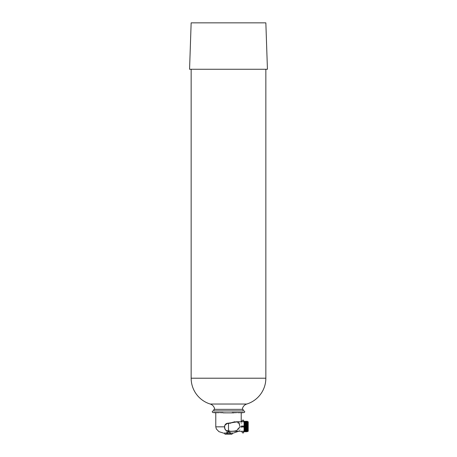 <?xml version="1.0" encoding="UTF-8"?>
<svg xmlns="http://www.w3.org/2000/svg" width="457" height="457" viewBox="0 0 457 457"><rect width="100%" height="100%" fill="white"/><g stroke="black" fill="none" stroke-linecap="round" stroke-linejoin="round"><path stroke-width="0.34" stroke-dasharray="2.29 1.71" d="M214.676 409.358L242.324 409.358L214.676 409.358M191.152 69.258L265.848 69.258L191.152 69.258M247.568 431.288L248.208 431.288L248.208 421.754L248.208 430.894L248.208 421.754L247.568 421.754L247.568 431.288L247.568 421.754M248.048 426.524L248.048 422.154L248.048 426.524M244.232 425.484L244.232 430.254L247.414 430.254L247.414 425.993M244.232 430.254L244.232 422.788L247.414 422.788L248.208 422.154L247.334 422.788L247.426 426.524C247.3 419.715 247.18 419.715 247.054 426.524C246.934 433.327 246.814 433.327 246.689 426.524C246.569 419.715 246.443 419.715 246.323 426.524C246.203 433.327 246.077 433.327 245.957 426.524C245.832 419.715 245.712 419.715 245.586 426.524C245.466 433.327 245.346 433.327 245.22 426.524C245.101 419.715 244.975 419.715 244.855 426.524C244.735 433.327 244.609 433.327 244.489 426.524L244.398 422.788L244.889 422.788M226.118 434.15L230.882 434.15L226.118 434.15L226.118 433.516L230.882 433.516L226.118 433.516L226.672 432.956L226.672 430.334L230.328 430.334L226.672 430.334M230.882 434.15L230.328 432.956L226.672 432.956L230.328 432.956L230.328 430.334M224.793 433.83L232.207 433.83M232.316 433.813L232.316 432.825C232.259 433.276 231.499 433.613 230.031 433.83M232.316 433.83L224.684 433.83M224.684 433.813L224.684 432.825C224.878 432.196 226.152 431.854 228.5 431.796C230.848 431.854 232.122 432.196 232.316 432.825M247.146 422.788L247.054 426.524C246.934 433.327 246.814 433.327 246.689 426.524C246.569 419.715 246.443 419.715 246.323 426.524C246.203 433.327 246.077 433.327 245.957 426.524C245.832 419.715 245.712 419.715 245.586 426.524C245.466 433.327 245.346 433.327 245.22 426.524C245.101 419.715 244.975 419.715 244.855 426.524C244.735 433.327 244.609 433.327 244.489 426.524C244.364 419.715 244.244 419.715 244.124 426.524L244.306 421.245M244.072 426.507L244.072 431.722L244.124 426.524M247.568 428.929L247.517 426.524C247.391 419.715 247.271 419.715 247.151 426.524L247.243 422.788L247.151 426.524C247.026 433.327 246.906 433.327 246.78 426.524C246.66 419.715 246.534 419.715 246.414 426.524L246.506 422.788L246.414 426.524C246.294 433.327 246.169 433.327 246.049 426.524C245.923 419.715 245.803 419.715 245.683 426.524L245.775 422.788L245.683 426.524C245.558 433.327 245.438 433.327 245.312 426.524C245.192 419.715 245.066 419.715 244.946 426.524L245.038 422.788L244.946 426.524C244.826 433.327 244.701 433.327 244.581 426.524C244.455 419.715 244.335 419.715 244.215 426.524L244.232 425.57M245.083 421.651L245.038 421.245L244.775 421.88L244.524 430.254L245.032 421.251M245.82 421.651L245.775 421.245L245.506 421.88L245.215 431.168M244.261 431.402L244.729 431.597M244.855 426.524C244.735 433.327 244.609 433.327 244.489 426.524M244.946 426.524C244.826 433.327 244.701 433.327 244.581 426.524C244.701 433.327 244.826 433.327 244.946 426.524M244.352 421.651L244.735 423.656L244.763 431.796M244.992 431.402L245.403 431.796L245.729 431.402L245.358 421.645L245.26 430.254M245.586 426.524C245.466 433.327 245.346 433.327 245.22 426.524L245.129 422.788L245.626 422.788M245.683 426.524C245.558 433.327 245.438 433.327 245.312 426.524C245.438 433.327 245.558 433.327 245.683 426.524M245.866 421.251L246.237 431.796L245.872 431.162L245.569 421.765M246.323 426.524C246.203 433.327 246.077 433.327 245.957 426.524L245.866 422.788L246.357 422.788M246.414 426.524C246.294 433.327 246.169 433.327 246.049 426.524C246.169 433.327 246.294 433.327 246.414 426.524M246.46 431.402L246.871 431.796L247.197 431.402L246.831 421.645L246.54 430.254L247.026 421.68M247.054 426.524C246.934 433.327 246.814 433.327 246.689 426.524L246.597 422.788L247.094 422.788M247.151 426.524C247.026 433.327 246.906 433.327 246.78 426.524C246.906 433.327 247.026 433.327 247.151 426.524M246.506 421.245L245.992 430.254L246.5 421.251M247.008 421.645L246.603 421.251L246.552 421.651M247.391 431.379L247.288 421.651M241.69 431.288L242.484 432.876L241.69 431.265L242.484 432.876L243.598 432.876L243.598 431.265L228.5 431.277C225.958 430.991 224.684 429.506 224.673 426.821L224.655 426.524C225.033 424.456 226.312 423.405 228.5 423.371L229.637 423.302M224.77 425.313L224.536 426.838C224.576 429.563 225.895 431.054 228.5 431.322C233.007 431.277 238.468 431.859 239.902 426.838L237.074 430.3L232.727 431.288M226.432 432.825L228.5 433.482L230.568 432.825M228.5 433.482L228.5 433.916M230.774 422.885L228.5 423.159L224.815 425.227M215.47 412.534L231.236 412.797M244.072 426.524L244.072 421.754L244.072 426.524M238.857 422.331L240.205 426.524L236.972 421.754C238.057 421.908 239.971 421.92 239.879 426.832L237.903 429.809C235.012 431.077 232.699 431.568 230.956 431.288L236.452 430.591L240.205 426.524L235.566 430.848M235.395 430.888L233.184 431.219M233.041 431.225L231.202 431.288M242.484 426.044L241.69 426.044L241.69 426.998L243.598 426.998L241.69 426.998L243.598 426.998L243.598 426.044L241.69 426.044L241.69 426.998L241.69 426.044L243.598 426.044L243.598 426.998L243.598 426.044L242.484 426.044L242.484 426.998M241.69 421.754L243.598 421.777L241.69 421.777L242.484 420.166L243.598 420.166L243.598 421.777L241.69 421.777L242.484 420.166L243.598 420.166L243.598 421.777L243.598 420.166L242.484 420.166L241.69 421.754L237.326 421.765M247.563 421.645L247.277 430.254L247.568 421.657M230.722 423.136L234.749 422.085M236.515 421.771L238.902 422.559C239.022 423.159 239.542 422 239.879 426.832L238.657 422.119L234.829 421.725M238.063 421.908L238.4 422.039M231.419 412.802L233.881 412.854L234.041 412.534C244.032 412.534 244.032 412.534 234.041 412.534M238.16 421.754L239.902 426.838C241.639 426.838 241.639 426.838 239.902 426.838C241.639 426.838 241.639 426.838 239.902 426.838L237.903 429.809C235.012 431.077 232.699 431.568 230.956 431.288M226.969 433.83C225.501 433.613 224.741 433.276 224.684 432.825M222.959 412.534C212.968 412.534 212.968 412.534 222.959 412.534C212.968 412.534 212.968 412.534 222.959 412.534M234.093 412.534L241.53 412.534M213.876 410.946L243.124 410.946L213.876 410.946M232.859 412.528L232.173 412.511M247.568 431.545L247.426 426.524M247.568 426.107L247.46 430.3L247.568 426.107M247.197 431.402L247.037 421.765M246.637 431.397L246.306 421.765M246.289 421.68L245.809 430.254L246.095 421.645M245.558 421.674L245.769 421.251M245.169 431.397L244.843 421.88L244.341 430.254L244.072 421.645M244.809 421.645L244.341 430.254M243.598 432.876L243.598 431.265L243.598 432.876L242.484 432.876L243.598 432.876M226.752 434.15L230.248 434.15M225.004 434.15L231.996 434.15M224.536 426.838L215.784 426.838L224.673 426.821M267.436 69.258L189.564 69.258M265.848 22.85L191.152 22.85M213.876 409.358L243.124 409.358M246.769 404.034L210.231 404.034M228.5 431.322L228.5 423.159M223.119 412.854C213.333 412.854 213.333 412.854 223.119 412.854M233.881 412.854C243.667 412.854 243.667 412.854 233.881 412.854M230.568 433.83L226.432 433.83M265.848 378.207L191.152 378.207M241.216 421.754L241.216 426.838L240.679 428.934L238.588 431.288M230.465 434.064L226.535 434.064M244.072 431.288L243.598 431.288M244.072 421.754L243.598 421.754M245.135 421.251L245.54 421.645M244.581 430.254L245.095 430.254M245.312 430.254L245.826 430.254M246.049 430.254L246.563 430.254M246.78 430.254L247.294 430.254"/><path stroke-width="0.69" d="M242.324 409.358A6.358 6.358 0 0 1 246.769 404.034A27.02 27.02 0 0 0 265.848 378.207L265.848 69.258M214.676 409.358A6.358 6.358 0 0 0 210.231 404.034A27.02 27.02 0 0 1 191.152 378.207L191.152 69.258M243.124 410.946L213.876 410.946L213.876 409.358L243.124 409.358L243.124 410.946L243.918 410.946L213.082 410.946A0.794 0.794 0 0 0 212.288 411.74A0.794 0.794 0 0 0 213.082 412.534L215.784 412.854L215.784 426.838L216.321 428.934L218.932 431.654L226.535 434.064M191.152 22.85L265.848 22.85L267.436 69.258L189.564 69.258L191.152 22.85M247.414 425.993L247.517 430.363M244.352 421.651L244.232 425.484M232.207 433.83L231.996 434.15L225.004 434.15L224.793 433.83M230.248 434.15L226.752 434.15A0.32 0.32 0 0 1 226.432 433.83L226.432 432.825L228.5 432.173L230.568 432.825L230.568 433.83A0.32 0.32 0 0 1 230.248 434.15M247.568 421.754L248.208 421.754L248.208 431.288L247.568 431.288M244.232 425.57L244.215 426.524C244.335 419.715 244.455 419.715 244.581 426.524C244.701 433.327 244.826 433.327 244.946 426.524C245.066 419.715 245.192 419.715 245.312 426.524C245.438 433.327 245.558 433.327 245.683 426.524C245.803 419.715 245.923 419.715 246.049 426.524C246.169 433.327 246.294 433.327 246.414 426.524C246.534 419.715 246.66 419.715 246.78 426.524C246.906 433.327 247.026 433.327 247.151 426.524C247.271 419.715 247.391 419.715 247.517 426.524L247.34 431.162L247.146 422.788M244.341 430.254L244.261 431.397L244.358 430.254L244.261 431.397L244.524 430.254L244.444 431.402L244.769 431.796L244.998 431.397L244.626 421.645L245.129 421.245L245.358 421.645L245.866 421.245L246.095 421.645L246.597 421.245L247.008 421.645M247.568 431.545L247.426 426.524C247.3 419.715 247.18 419.715 247.054 426.524C246.934 433.327 246.814 433.327 246.689 426.524C246.569 419.715 246.443 419.715 246.323 426.524C246.203 433.327 246.077 433.327 245.957 426.524C245.832 419.715 245.712 419.715 245.586 426.524C245.466 433.327 245.346 433.327 245.22 426.524C245.101 419.715 244.975 419.715 244.855 426.524C244.735 433.327 244.609 433.327 244.489 426.524C244.364 419.715 244.244 419.715 244.124 426.524C244.244 419.715 244.364 419.715 244.489 426.524M245.215 431.168L245.403 431.796L245.449 431.391M246.831 421.645L247.277 430.254L246.969 431.796L246.46 431.402L246.277 421.645L246.54 430.254L246.237 431.796L245.872 431.162L245.54 421.645M244.072 422.039L244.301 421.251L244.632 421.645M245.083 421.651L244.889 422.788M245.82 421.651L245.626 422.788M246.552 421.651L246.357 422.788M247.243 421.245L247.568 421.64L247.568 428.929M247.288 421.651L247.094 422.788M241.69 421.754L242.484 420.166L243.598 420.166L243.598 421.777L236.972 421.754L228.5 423.371C226.306 423.405 225.027 424.456 224.655 426.524L224.673 426.821C224.684 429.511 225.964 430.997 228.5 431.277L231.202 431.288M222.907 412.534L213.082 412.534M232.173 412.511L234.093 412.534M243.918 410.946A0.794 0.794 0 0 1 244.712 411.74A0.794 0.794 0 0 1 243.918 412.534L234.041 412.534C244.032 412.534 244.032 412.534 234.041 412.534L232.859 412.528M232.727 431.288L228.5 431.322C225.901 431.06 224.576 429.563 224.536 426.838C224.718 424.479 226.038 423.251 228.5 423.159L238.16 421.754M234.041 412.534L233.881 412.854C243.667 412.854 243.667 412.854 233.881 412.854L223.119 412.854C213.333 412.854 213.333 412.854 223.119 412.854L222.959 412.534M241.69 431.288L243.598 431.265L243.598 432.876L242.484 432.876L241.69 431.288L230.956 431.288M244.438 431.397L244.072 421.645L244.072 431.722L244.072 426.507M244.072 421.645L243.598 421.754M229.637 423.302L230.722 423.136M234.749 422.085L236.515 421.771M237.326 421.765L238.063 421.908M238.4 422.039L238.708 422.222M234.829 421.725L230.774 422.885M241.216 421.754L241.216 412.854L243.918 412.534M213.082 410.946L213.876 410.946M245.992 430.254L245.912 431.402L245.992 430.254M245.5 431.796L245.809 430.254L245.363 421.645M245.072 430.254L244.998 431.397L245.072 430.254M245.26 430.254L244.809 421.645M242.484 426.044L241.69 426.044L241.69 426.998L243.598 426.998L243.598 426.044L242.484 426.044L242.484 426.998M224.536 426.838L215.784 426.838L224.673 426.821M210.231 404.034L246.769 404.034M191.152 378.207L265.848 378.207M226.432 433.83L230.568 433.83M228.5 423.159L228.5 431.322M238.588 431.288L230.465 434.064M244.072 431.288L243.598 431.288M244.232 430.254L244.581 430.254"/></g></svg>
